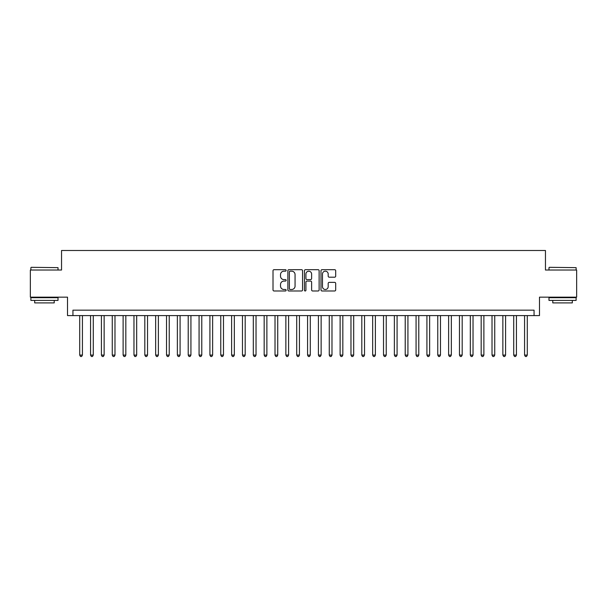 <?xml version="1.0" encoding="UTF-8"?>
<svg xmlns="http://www.w3.org/2000/svg" width="607" height="607" viewBox="0 0 607 607"><rect width="100%" height="100%" fill="white"/><g stroke="black" fill="none" stroke-linecap="round" stroke-linejoin="round"><path stroke-width="0.91" d="M286.14 270.434A0.744 0.744 0 0 0 285.396 269.683L274.076 269.683A1.062 1.062 0 0 0 273.013 270.752L273.013 289.918A1.062 1.062 0 0 0 274.076 290.988L285.396 290.988A0.744 0.744 0 0 0 286.14 290.237A0.744 0.744 0 0 0 285.396 289.493L283.932 289.493A3.407 3.407 0 0 1 280.525 286.087L280.525 284.486A3.407 3.407 0 0 1 283.932 281.079L285.396 281.079A0.744 0.744 0 0 0 286.14 280.335A0.744 0.744 0 0 0 285.396 279.592L283.932 279.592A3.407 3.407 0 0 1 280.525 276.185L280.525 274.584A3.407 3.407 0 0 1 283.932 271.177L285.396 271.177A0.744 0.744 0 0 0 286.14 270.434M334.624 277.194A1.062 1.062 0 0 0 335.686 276.132L335.686 270.752A1.062 1.062 0 0 0 334.624 269.683L322.059 269.683A1.062 1.062 0 0 0 320.989 270.752L320.989 289.918A1.062 1.062 0 0 0 322.059 290.988L334.624 290.988A1.062 1.062 0 0 0 335.686 289.918L335.686 283.423A1.062 1.062 0 0 0 334.624 282.361L329.244 282.361A1.062 1.062 0 0 0 328.182 283.423L328.182 286.648A2.845 2.845 0 0 1 325.329 289.493A2.845 2.845 0 0 1 322.484 286.648L322.484 274.023A2.845 2.845 0 0 1 325.329 271.177A2.845 2.845 0 0 1 328.182 274.023L328.182 276.132A1.062 1.062 0 0 0 329.244 277.194L334.624 277.194M534.061 315.594L539.486 315.594L539.486 297.149L576.65 297.149L576.65 270.024L545.458 270.024L545.458 250.494L61.542 250.494L61.542 270.024L30.35 270.024L30.35 297.149L67.514 297.149L67.514 315.594L534.061 315.594L534.061 310.169L72.939 310.169L72.939 315.594M302.567 270.752A1.062 1.062 0 0 0 301.504 269.683L288.94 269.683A1.062 1.062 0 0 0 287.87 270.752L287.87 289.918A1.062 1.062 0 0 0 288.94 290.988L301.504 290.988A1.062 1.062 0 0 0 302.567 289.918L302.567 270.752M305.496 269.683L318.06 269.683A1.062 1.062 0 0 1 319.13 270.752L319.13 289.918A1.062 1.062 0 0 1 318.06 290.988L312.688 290.988A1.062 1.062 0 0 1 311.619 289.918L311.619 282.149A1.062 1.062 0 0 0 310.556 281.079L306.99 281.079A1.062 1.062 0 0 0 305.92 282.149L305.92 290.237A0.744 0.744 0 0 1 305.177 290.988A0.744 0.744 0 0 1 304.433 290.237L304.433 270.752A1.062 1.062 0 0 1 305.496 269.683M290.108 271.177A0.744 0.744 0 0 0 289.364 271.921L289.364 288.75A0.744 0.744 0 0 0 290.108 289.493L291.648 289.493A3.407 3.407 0 0 0 295.063 286.087L295.063 274.584A3.407 3.407 0 0 0 291.648 271.177L290.108 271.177M311.619 274.076A2.845 2.845 0 0 0 308.773 271.23A2.845 2.845 0 0 0 305.92 274.076L305.92 278.522A1.062 1.062 0 0 0 306.99 279.592L310.556 279.592A1.062 1.062 0 0 0 311.619 278.522L311.619 274.076M79.714 315.594L79.714 355.095L82.431 355.095L82.431 315.594M82.431 355.095L81.619 356.506L80.534 356.506L79.714 355.095M31.215 267.315L58.014 267.641L31.215 267.315M44.455 300.404L30.889 300.404L30.889 297.696L58.014 297.696L58.014 300.404L44.455 300.404M54.22 300.404L54.22 302.901L34.69 302.901L34.69 300.404M549.305 267.315L576.111 267.641L549.305 267.315M562.545 300.404L548.986 300.404L548.986 297.696L576.111 297.696L576.111 300.404L562.545 300.404M572.31 300.404L572.31 302.901L552.78 302.901L552.78 300.404M90.564 315.594L90.564 355.095L93.281 355.095L93.281 315.594M93.281 355.095L92.469 356.506L91.384 356.506L90.564 355.095M101.415 315.594L101.415 355.095L104.131 355.095L104.131 315.594M104.131 355.095L103.319 356.506L102.234 356.506L101.415 355.095M112.265 315.594L112.265 355.095L114.981 355.095L114.981 315.594M114.981 355.095L114.169 356.506L113.084 356.506L112.265 355.095M123.115 315.594L123.115 355.095L125.831 355.095L125.831 315.594M125.831 355.095L125.019 356.506L123.934 356.506L123.115 355.095M133.965 315.594L133.965 355.095L136.681 355.095L136.681 315.594M136.681 355.095L135.869 356.506L134.784 356.506L133.965 355.095M144.815 315.594L144.815 355.095L147.531 355.095L147.531 315.594M147.531 355.095L146.719 356.506L145.634 356.506L144.815 355.095M155.665 315.594L155.665 355.095L158.381 355.095L158.381 315.594M158.381 355.095L157.57 356.506L156.485 356.506L155.665 355.095M166.515 315.594L166.515 355.095L169.232 355.095L169.232 315.594M169.232 355.095L168.42 356.506L167.335 356.506L166.515 355.095M177.365 315.594L177.365 355.095L180.082 355.095L180.082 315.594M180.082 355.095L179.27 356.506L178.185 356.506L177.365 355.095M188.216 315.594L188.216 355.095L190.932 355.095L190.932 315.594M190.932 355.095L190.12 356.506L189.035 356.506L188.216 355.095M199.066 315.594L199.066 355.095L201.782 355.095L201.782 315.594M201.782 355.095L200.97 356.506L199.885 356.506L199.066 355.095M209.916 315.594L209.916 355.095L212.632 355.095L212.632 315.594M212.632 355.095L211.82 356.506L210.735 356.506L209.916 355.095M220.766 315.594L220.766 355.095L223.482 355.095L223.482 315.594M223.482 355.095L222.67 356.506L221.585 356.506L220.766 355.095M231.616 315.594L231.616 355.095L234.332 355.095L234.332 315.594M234.332 355.095L233.52 356.506L232.435 356.506L231.616 355.095M242.466 315.594L242.466 355.095L245.182 355.095L245.182 315.594M245.182 355.095L244.371 356.506L243.286 356.506L242.466 355.095M253.316 315.594L253.316 355.095L256.033 355.095L256.033 315.594M256.033 355.095L255.221 356.506L254.136 356.506L253.316 355.095M264.166 315.594L264.166 355.095L266.883 355.095L266.883 315.594M266.883 355.095L266.071 356.506L264.986 356.506L264.166 355.095M275.017 315.594L275.017 355.095L277.733 355.095L277.733 315.594M277.733 355.095L276.921 356.506L275.836 356.506L275.017 355.095M285.867 315.594L285.867 355.095L288.583 355.095L288.583 315.594M288.583 355.095L287.771 356.506L286.686 356.506L285.867 355.095M296.717 315.594L296.717 355.095L299.433 355.095L299.433 315.594M299.433 355.095L298.621 356.506L297.536 356.506L296.717 355.095M307.567 315.594L307.567 355.095L310.283 355.095L310.283 315.594M310.283 355.095L309.464 356.506L308.379 356.506L307.567 355.095M318.417 315.594L318.417 355.095L321.133 355.095L321.133 315.594M321.133 355.095L320.314 356.506L319.229 356.506L318.417 355.095M329.267 315.594L329.267 355.095L331.983 355.095L331.983 315.594M331.983 355.095L331.164 356.506L330.079 356.506L329.267 355.095M340.117 315.594L340.117 355.095L342.834 355.095L342.834 315.594M342.834 355.095L342.014 356.506L340.929 356.506L340.117 355.095M350.967 315.594L350.967 355.095L353.684 355.095L353.684 315.594M353.684 355.095L352.864 356.506L351.779 356.506L350.967 355.095M361.818 315.594L361.818 355.095L364.534 355.095L364.534 315.594M364.534 355.095L363.714 356.506L362.629 356.506L361.818 355.095M372.668 315.594L372.668 355.095L375.384 355.095L375.384 315.594M375.384 355.095L374.565 356.506L373.48 356.506L372.668 355.095M383.518 315.594L383.518 355.095L386.234 355.095L386.234 315.594M386.234 355.095L385.415 356.506L384.33 356.506L383.518 355.095M394.368 315.594L394.368 355.095L397.084 355.095L397.084 315.594M397.084 355.095L396.265 356.506L395.18 356.506L394.368 355.095M405.218 315.594L405.218 355.095L407.934 355.095L407.934 315.594M407.934 355.095L407.115 356.506L406.03 356.506L405.218 355.095M416.068 315.594L416.068 355.095L418.784 355.095L418.784 315.594M418.784 355.095L417.965 356.506L416.88 356.506L416.068 355.095M426.918 315.594L426.918 355.095L429.635 355.095L429.635 315.594M429.635 355.095L428.815 356.506L427.73 356.506L426.918 355.095M437.768 315.594L437.768 355.095L440.485 355.095L440.485 315.594M440.485 355.095L439.665 356.506L438.58 356.506L437.768 355.095M448.619 315.594L448.619 355.095L451.335 355.095L451.335 315.594M451.335 355.095L450.515 356.506L449.43 356.506L448.619 355.095M459.469 315.594L459.469 355.095L462.185 355.095L462.185 315.594M462.185 355.095L461.366 356.506L460.281 356.506L459.469 355.095M470.319 315.594L470.319 355.095L473.035 355.095L473.035 315.594M473.035 355.095L472.216 356.506L471.131 356.506L470.319 355.095M481.169 315.594L481.169 355.095L483.885 355.095L483.885 315.594M483.885 355.095L483.066 356.506L481.981 356.506L481.169 355.095M492.019 315.594L492.019 355.095L494.735 355.095L494.735 315.594M494.735 355.095L493.916 356.506L492.831 356.506L492.019 355.095M502.869 315.594L502.869 355.095L505.585 355.095L505.585 315.594M505.585 355.095L504.766 356.506L503.681 356.506L502.869 355.095M513.719 315.594L513.719 355.095L516.436 355.095L516.436 315.594M516.436 355.095L515.616 356.506L514.531 356.506L513.719 355.095M524.569 315.594L524.569 355.095L527.286 355.095L527.286 315.594M527.286 355.095L526.466 356.506L525.381 356.506L524.569 355.095M30.889 270.024L30.889 267.641M37.08 297.696L37.08 297.149M51.83 297.696L51.83 297.149M58.014 270.024L58.014 267.641M548.986 270.024L548.986 267.641M555.17 297.696L555.17 297.149M569.92 297.696L569.92 297.149M576.111 270.024L576.111 267.641"/></g></svg>
